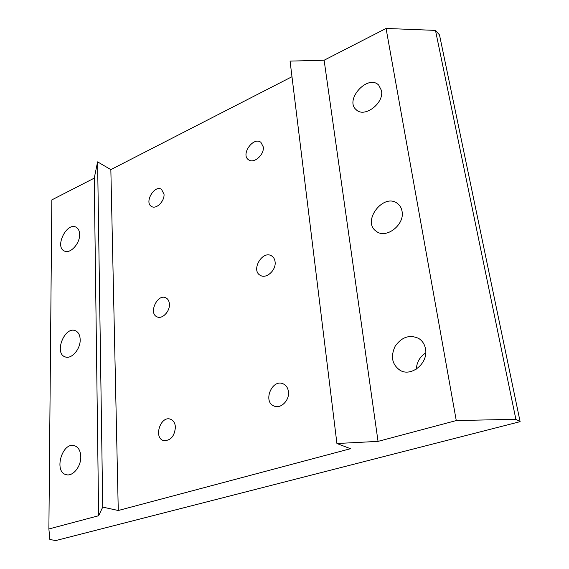 <?xml version="1.0" encoding="UTF-8"?>
<svg xmlns="http://www.w3.org/2000/svg" width="569" height="569" viewBox="0 0 569 569"><rect width="100%" height="100%" fill="white"/><g stroke="black" fill="none" stroke-linecap="round" stroke-linejoin="round"><path stroke-width="0.85" d="M263.276 146.894C264.471 154.74 253.788 164.05 248.575 159.804C240.395 154.69 253.354 136.24 260.894 142.328L263.276 146.894M164.021 194.235C164.661 201.284 156.183 209.584 151.574 206.49C143.957 202.671 154.384 184.548 161.482 189.285L164.021 194.235M381.472 90.521C384.345 103.16 364.445 118.188 356.301 109.796C344.138 100.108 367.752 73.828 378.691 85.094L381.472 90.521M79.624 234.492C80.001 243.624 70.101 254.272 64.354 251.007C54.404 246.939 66.751 221.853 76.068 227.195C78.344 228.439 79.532 230.872 79.624 234.492M275.097 261.882C276.314 270.14 266.292 279.23 260.346 275.368C250.545 270.446 262.444 249.876 271.619 255.908C273.611 257.145 274.763 259.137 275.097 261.882M169.398 304.088C170.031 311.442 162.158 319.543 157.058 316.855C148.182 313.377 157.485 293.327 165.878 297.829C168.004 298.931 169.178 301.015 169.398 304.088M402.034 211.191C405.05 224.698 385.967 239.378 376.28 231.284C361.23 221.327 384.011 191.959 397.795 203.752C400.057 205.58 401.472 208.055 402.034 211.191M80.172 339.714C80.528 349.195 71.338 359.608 65.129 356.87C53.763 353.349 64.674 325.802 75.428 330.738C78.444 332.097 80.03 335.091 80.172 339.714M435.484 30.392L386.067 28.45L456.267 420.562L515.877 419.289L435.484 30.392L439.496 34.922L520.116 421.657L515.877 419.289M386.067 28.45L324.124 60.222L378.044 441.38L456.267 420.562M378.044 441.38L336.919 443.514L350.504 448.706L118.267 510.507L102.733 507.107L98.636 515.734L94.248 178.14L51.843 199.89L48.884 528.971L98.636 515.734M520.116 421.657L55.798 540.55L49.852 539.512L48.884 528.971M80.784 456.779C81.097 466.53 72.832 476.68 66.281 474.681C53.415 472.163 62.128 441.58 74.432 445.705C78.422 447.085 80.542 450.776 80.784 456.779M425.505 348.882C428.564 362.958 411.415 377.254 400.114 370.341C392.041 364.58 390.384 356.557 395.121 346.286C401.664 337.026 409.488 334.387 418.599 338.377C422.326 340.703 424.623 344.209 425.505 348.882M425.733 352.901C419.879 356.763 416.75 362.168 416.344 369.117M175.423 427.155C174.505 436.43 170.544 440.897 163.538 440.57C153.253 437.881 160.614 415.349 170.465 419.211C173.438 420.384 175.088 423.03 175.423 427.155M288.44 391.785C289.642 400.306 280.752 409.139 274.158 406.074C262.416 401.927 272.053 378.435 283.234 383.869C286.207 385.284 287.942 387.923 288.44 391.785M324.124 60.222L290.069 61.111L336.919 443.514M102.733 507.107L97.598 161.873L94.248 178.14M291.975 76.715L110.848 169.619L97.598 161.873M110.848 169.619L118.267 510.507"/></g></svg>

